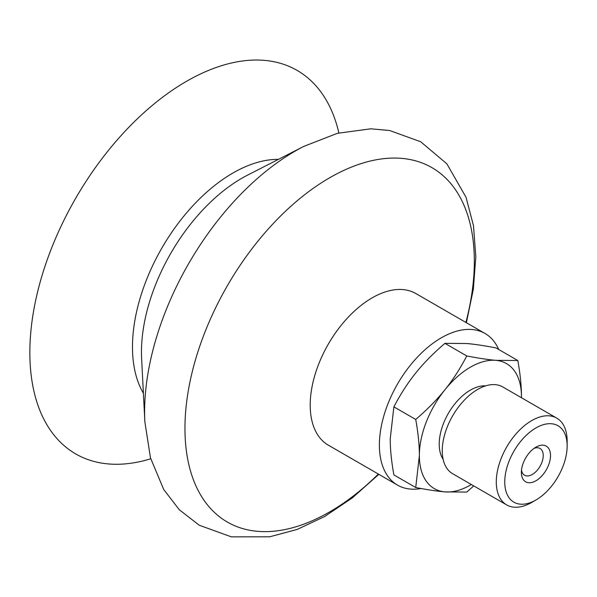 <?xml version="1.0" encoding="UTF-8"?>
<svg xmlns="http://www.w3.org/2000/svg" width="597" height="597" viewBox="0 0 597 597"><rect width="100%" height="100%" fill="white"/><g stroke="black" fill="none" stroke-linecap="round" stroke-linejoin="round"><path stroke-width="0.9" d="M533.994 448.422A15.447 8.918 -60 0 1 540.031 448.481A15.447 8.918 -60 0 1 543.233 455.548A15.447 8.918 -60 0 1 536.487 471.093A15.447 8.918 -60 0 1 524.584 475.234A15.447 8.918 -60 0 1 521.517 470.04M521.382 472.369A20.596 11.895 120 0 0 535.949 480.772A20.596 11.895 120 0 0 550.516 455.548A20.596 11.895 120 0 0 535.949 447.138A20.596 11.895 120 0 0 521.382 472.369M567.15 445.944A44.126 25.477 -60 0 1 535.949 499.987A44.126 25.477 -60 0 1 504.749 481.973A44.126 25.477 -60 0 1 535.949 427.93A44.126 25.477 -60 0 1 567.15 445.944L567.15 441.056A50.111 28.932 -60 0 0 556.77 418.124L502.749 386.931A50.111 28.932 -60 0 0 464.13 400.356A50.111 28.932 -60 0 0 442.258 450.78A50.111 28.932 -60 0 0 452.638 473.719L506.666 504.913A50.111 28.932 -60 0 1 496.286 481.973A50.111 28.932 -60 0 1 518.159 431.541A50.111 28.932 -60 0 1 556.77 418.124M443.153 459.392A44.126 25.477 -60 0 1 439.213 444.131A44.126 25.477 -60 0 1 485.592 385.878M535.949 499.987L531.718 502.428A50.111 28.932 -60 0 1 506.666 504.913M473.734 485.898L466.772 492.077L444.892 491.898C437.034 491.212 427.31 489.749 415.728 487.518L419.37 455.593C419.392 445.093 418.176 433.049 415.728 419.46C427.31 409.512 437.034 399.632 444.892 389.811C452.802 380.02 460.093 368.737 466.772 355.961C478.354 358.193 488.077 359.655 495.935 360.342L517.815 360.521C520.271 374.11 521.479 386.155 521.457 396.647L521.45 397.729A72.185 41.678 120 0 0 521.457 396.647A72.185 41.678 120 0 0 495.935 360.342A72.185 41.678 120 0 0 444.892 389.811A72.185 41.678 120 0 0 419.37 455.593A72.185 41.678 120 0 0 444.892 491.898A72.185 41.678 120 0 0 471.339 484.518M517.815 360.521L495.965 347.909C484.383 345.67 474.66 344.215 466.802 343.521L444.922 343.35L466.772 355.961M444.922 343.35C433.34 353.29 423.616 363.17 415.758 372.991C407.848 382.789 400.557 394.072 393.878 406.848L415.728 419.46M393.878 406.848L390.237 438.773C390.214 449.272 391.431 461.317 393.878 474.906L415.728 487.518M421.109 488.518A87.535 50.536 -60 0 1 397.512 485.115L328.335 445.168A87.535 50.536 -60 0 1 310.209 405.102A87.535 50.536 -60 0 1 348.417 317.007A87.535 50.536 -60 0 1 415.87 293.552L485.048 333.492A87.535 50.536 -60 0 1 498.719 349.491M397.512 485.115A87.535 50.536 -60 0 1 379.386 445.041A87.535 50.536 -60 0 1 417.594 356.946A87.535 50.536 -60 0 1 485.048 333.492M144.855 421.773L141.631 358.663A141.959 81.961 -60 0 1 141.459 352.118A141.959 81.961 -60 0 1 143.735 326.275A141.959 81.961 -60 0 1 220.599 193.137A141.959 81.961 -60 0 1 241.845 178.249A141.959 81.961 -60 0 1 247.598 175.115L303.866 146.362A213.017 122.989 -60 0 0 295.239 151.056A213.017 122.989 -60 0 0 144.608 411.945A213.017 122.989 -60 0 0 144.855 421.773L150.466 457.862L163.705 489.488L179.309 509.763L199.241 525.226L231.367 536.86L269.665 536.807L297.216 529.42L324.514 516.592L352.357 497.868L378.849 474.331M150.728 458.787A221.412 127.833 -60 0 1 29.85 352.543A221.412 127.833 -60 0 1 168.451 92.938A221.412 127.833 -60 0 1 338.857 132.93M378.356 474.048A204.614 118.139 -60 0 1 184.958 428.385A204.614 118.139 -60 0 1 329.648 177.779A204.614 118.139 -60 0 1 474.331 261.314A204.614 118.139 -60 0 1 465.891 322.432M143.399 393.244A142.011 81.99 -60 0 1 132.482 346.969A142.011 81.99 -60 0 1 232.897 173.04A142.011 81.99 -60 0 1 278.426 159.362M466.384 322.716L473.354 289.164L475.816 256.732L473.481 225.696L466.033 197.286L446.862 163.817L420.698 141.758L389.617 130.497L370.767 128.81L337.327 133.332L303.866 146.362"/></g></svg>
